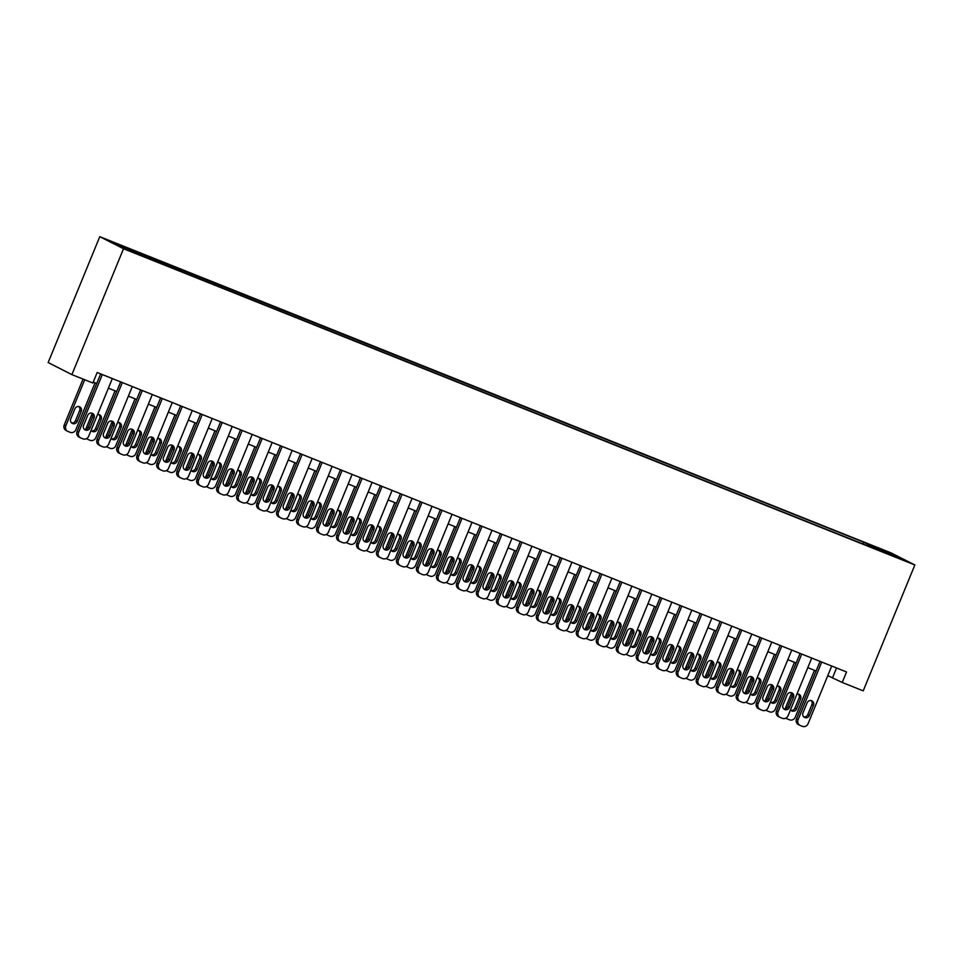 <?xml version="1.0" encoding="UTF-8"?>
<svg xmlns="http://www.w3.org/2000/svg" width="963" height="963" viewBox="0 0 963 963"><rect width="100%" height="100%" fill="white"/><g stroke="black" fill="none" stroke-linecap="round" stroke-linejoin="round"><path stroke-width="1.44" d="M137.902 254.316L129.126 250.524L137.902 254.316M123.517 248.743L71.888 374.619L48.15 362.545L99.779 236.669L891.112 552.906L914.85 564.968L123.517 248.743L99.779 236.669M827.795 675.641L842.24 682.466L846.549 671.969L97.179 372.512L92.869 382.997L71.888 374.619M895.421 556.59L886.502 553.183L895.265 556.963M868 545.973L868.132 544.48L863.642 542.193L114.766 243.422L150.986 259.444L877.57 549.801M868.132 544.48L890.113 553.268L899.863 558.227L877.883 549.44M842.24 682.466L863.221 690.844L914.85 564.968M93.242 382.106L96.733 383.503M108.398 388.161L116.716 391.484M128.38 396.142L136.698 399.476M148.362 404.135L156.692 407.457M168.344 412.116L176.674 415.438M188.327 420.097L196.657 423.431M208.309 428.09L216.639 431.412M228.291 436.07L236.621 439.405M248.273 444.063L256.603 447.386M268.256 452.044L276.586 455.367M288.238 460.025L296.568 463.359M308.22 468.018L316.55 471.34M328.214 475.999L336.532 479.321M348.197 483.98L356.515 487.314M368.179 491.973L376.497 495.295M388.161 499.953L396.491 503.288M408.143 507.946L416.473 511.269M428.126 515.927L436.456 519.25M448.108 523.908L456.438 527.243M468.09 531.901L476.42 535.223M488.072 539.882L496.402 543.216M508.055 547.875L516.385 551.197M528.037 555.856L536.367 559.178M548.019 563.837L556.349 567.171M568.014 571.829L576.331 575.152M587.996 579.81L596.314 583.145M607.978 587.803L616.296 591.126M627.96 595.784L636.278 599.106M647.943 603.765L656.272 607.099M667.925 611.758L676.255 615.08M687.907 619.739L696.237 623.073M707.889 627.732L716.219 631.054M727.872 635.712L736.201 639.035M747.854 643.693L756.184 647.028M767.836 651.686L776.166 655.009M787.818 659.667L796.148 662.989M807.813 667.648L816.13 670.982M836.558 667.973L832.622 677.567M862.92 543.951L863.642 542.193M136.746 252.21L136.65 253.233M889.174 553.954L890.113 553.268M831.719 666.047L808.065 723.731A4.538 4.297 116.9 0 1 802.348 726.331L800.349 725.524A4.538 4.297 116.9 0 1 798.074 719.734L821.728 662.05M820.067 661.388L796.473 718.916L798.074 719.734M809.365 715.461A3.623 3.443 -63.1 0 1 804.526 717.411A3.623 3.443 -63.1 0 1 802.973 712.897L807.102 702.834A3.623 3.443 -63.1 0 1 811.941 700.871A3.623 3.443 -63.1 0 1 813.494 705.385L809.365 715.461L807.764 714.642A3.623 3.443 -63.1 0 1 803.78 716.893M811.087 700.583A3.623 3.443 -63.1 0 1 811.893 704.567L807.764 714.642M800.012 725.38L798.411 724.561A4.538 4.297 -63.1 0 1 796.473 718.916M791.55 693.107L785.074 708.912M814.469 670.32L795.233 717.206A4.538 4.297 116.9 0 1 789.516 719.806L787.517 719A4.538 4.297 116.9 0 1 787.18 718.855L785.844 718.169M790.948 710.369A3.623 3.443 116.9 0 0 794.932 708.118L799.061 698.043A3.623 3.443 116.9 0 0 798.255 694.058M790.503 709.851A3.623 3.443 116.9 0 0 796.533 708.937L800.662 698.861A3.623 3.443 116.9 0 0 796.979 694.058M786.085 718.037A4.538 4.297 116.9 0 0 787.18 718.855M811.737 658.066L788.083 715.738A4.538 4.297 116.9 0 1 782.365 718.338L780.367 717.543A4.538 4.297 116.9 0 1 778.092 711.753L801.746 654.07M800.084 653.408L776.491 710.935L778.092 711.753M789.383 707.468A3.623 3.443 -63.1 0 1 784.544 709.43A3.623 3.443 -63.1 0 1 782.991 704.916L787.12 694.841A3.623 3.443 -63.1 0 1 791.959 692.891A3.623 3.443 -63.1 0 1 793.512 697.405L789.383 707.468L787.782 706.649A3.623 3.443 -63.1 0 1 783.798 708.912M791.105 692.59A3.623 3.443 -63.1 0 1 791.911 696.586L787.782 706.649M780.03 717.387L778.429 716.568A4.538 4.297 -63.1 0 1 776.491 710.935M791.755 650.073L768.101 707.757A4.538 4.297 116.9 0 1 762.383 710.357L760.385 709.55A4.538 4.297 116.9 0 1 758.11 703.76L781.763 646.089M780.102 645.415L756.509 702.942L758.11 703.76M769.401 699.487A3.623 3.443 -63.1 0 1 764.562 701.437A3.623 3.443 -63.1 0 1 763.009 696.923L767.138 686.86A3.623 3.443 -63.1 0 1 771.977 684.898A3.623 3.443 -63.1 0 1 773.53 689.412L769.401 699.487L767.8 698.669A3.623 3.443 -63.1 0 1 763.815 700.92M771.122 684.609A3.623 3.443 -63.1 0 1 771.929 688.593L767.8 698.669M760.048 709.406L758.447 708.587A4.538 4.297 -63.1 0 1 756.509 702.942M771.772 642.092L748.119 699.764A4.538 4.297 116.9 0 1 742.401 702.364L740.403 701.57A4.538 4.297 116.9 0 1 738.127 695.78L761.781 638.096M760.12 637.434L736.526 694.961L738.127 695.78M749.419 691.494A3.623 3.443 -63.1 0 1 744.58 693.456A3.623 3.443 -63.1 0 1 743.027 688.942L747.156 678.879A3.623 3.443 -63.1 0 1 751.995 676.917A3.623 3.443 -63.1 0 1 753.548 681.431L749.419 691.494L747.818 690.688A3.623 3.443 -63.1 0 1 743.833 692.939M751.14 676.616A3.623 3.443 -63.1 0 1 751.947 680.612L747.818 690.688M740.066 701.413L738.465 700.607A4.538 4.297 -63.1 0 1 736.526 694.961M751.79 634.111L728.136 691.783A4.538 4.297 116.9 0 1 722.419 694.383L720.42 693.589A4.538 4.297 116.9 0 1 718.145 687.787L741.799 630.115M740.138 629.453L716.544 686.98L718.145 687.787M729.436 683.513A3.623 3.443 -63.1 0 1 724.597 685.475A3.623 3.443 -63.1 0 1 723.044 680.961L727.173 670.886A3.623 3.443 -63.1 0 1 732.012 668.924A3.623 3.443 -63.1 0 1 733.565 673.438L729.436 683.513L727.835 682.695A3.623 3.443 -63.1 0 1 723.851 684.946M731.158 668.635A3.623 3.443 -63.1 0 1 731.964 672.631L727.835 682.695M720.083 693.432L718.482 692.614A4.538 4.297 -63.1 0 1 716.544 686.98M771.568 685.114L765.091 700.92M794.487 662.327L775.251 709.213A4.538 4.297 116.9 0 1 769.533 711.813L767.535 711.019A4.538 4.297 116.9 0 1 767.198 710.863L765.862 710.188M770.966 702.388A3.623 3.443 116.9 0 0 774.95 700.125L779.079 690.062A3.623 3.443 116.9 0 0 778.273 686.065M770.52 701.871A3.623 3.443 116.9 0 0 776.551 700.944L780.68 690.88A3.623 3.443 116.9 0 0 776.997 686.065M766.103 710.056A4.538 4.297 116.9 0 0 767.198 710.863M751.585 677.133L745.109 692.939M774.505 654.346L755.269 701.233A4.538 4.297 116.9 0 1 749.551 703.833L747.553 703.026A4.538 4.297 116.9 0 1 747.216 702.882L745.88 702.196M750.984 694.395A3.623 3.443 116.9 0 0 754.968 692.144L759.097 682.081A3.623 3.443 116.9 0 0 758.29 678.084M750.538 693.89A3.623 3.443 116.9 0 0 756.569 692.963L760.698 682.887A3.623 3.443 116.9 0 0 757.014 678.084M746.12 702.063A4.538 4.297 116.9 0 0 747.216 702.882M731.603 669.153L725.127 684.946M754.523 646.354L735.287 693.252A4.538 4.297 116.9 0 1 729.569 695.84L727.571 695.045A4.538 4.297 116.9 0 1 727.234 694.889L725.897 694.215M731.001 686.414A3.623 3.443 116.9 0 0 734.986 684.163L739.115 674.088A3.623 3.443 116.9 0 0 738.308 670.092M730.544 685.897A3.623 3.443 116.9 0 0 736.587 684.97L740.716 674.907A3.623 3.443 116.9 0 0 737.032 670.092M726.138 694.082A4.538 4.297 116.9 0 0 727.234 694.889M711.621 661.16L705.133 676.965M734.528 638.373L715.304 685.259A4.538 4.297 116.9 0 1 709.587 687.859L707.588 687.064A4.538 4.297 116.9 0 1 707.251 686.908L705.915 686.222M711.019 678.421A3.623 3.443 116.9 0 0 715.003 676.17L719.132 666.107A3.623 3.443 116.9 0 0 718.326 662.111M710.562 677.916A3.623 3.443 116.9 0 0 716.604 676.989L720.733 666.914A3.623 3.443 116.9 0 0 717.05 662.111M706.156 686.101A4.538 4.297 116.9 0 0 707.251 686.908M731.808 626.119L708.154 683.802A4.538 4.297 116.9 0 1 702.436 686.402L700.438 685.596A4.538 4.297 116.9 0 1 698.163 679.806L721.817 622.134M720.155 621.46L696.562 678.987L698.163 679.806M709.454 675.532A3.623 3.443 -63.1 0 1 704.615 677.483A3.623 3.443 -63.1 0 1 703.062 672.968L707.191 662.905A3.623 3.443 -63.1 0 1 712.03 660.943A3.623 3.443 -63.1 0 1 713.583 665.457L709.454 675.532L707.853 674.714A3.623 3.443 -63.1 0 1 703.869 676.965M711.176 660.654A3.623 3.443 -63.1 0 1 711.982 664.639L707.853 674.714M700.101 685.451L698.5 684.633A4.538 4.297 -63.1 0 1 696.562 678.987M691.639 653.179L685.15 668.984M714.546 630.392L695.322 677.278A4.538 4.297 116.9 0 1 689.604 679.878L687.606 679.071A4.538 4.297 116.9 0 1 687.269 678.927L685.933 678.241M691.037 670.441A3.623 3.443 116.9 0 0 695.021 668.19L699.15 658.114A3.623 3.443 116.9 0 0 698.344 654.13M690.579 669.923A3.623 3.443 116.9 0 0 696.622 669.008L700.751 658.933A3.623 3.443 116.9 0 0 697.068 654.13M686.174 678.108A4.538 4.297 116.9 0 0 687.269 678.927M711.826 618.138L688.172 675.809A4.538 4.297 116.9 0 1 682.454 678.409L680.456 677.615A4.538 4.297 116.9 0 1 678.181 671.825L701.834 614.141M700.161 613.479L676.568 671.006L678.181 671.825M689.472 667.54A3.623 3.443 -63.1 0 1 684.621 669.502A3.623 3.443 -63.1 0 1 683.068 664.988L687.209 654.912A3.623 3.443 -63.1 0 1 692.048 652.962A3.623 3.443 -63.1 0 1 693.601 657.476L689.472 667.54L687.859 666.721A3.623 3.443 -63.1 0 1 683.886 668.984M691.181 652.661A3.623 3.443 -63.1 0 1 692 656.658L687.859 666.721M680.119 677.458L678.518 676.64A4.538 4.297 -63.1 0 1 676.568 671.006M671.656 645.186L665.168 660.991M694.564 622.399L675.34 669.285A4.538 4.297 116.9 0 1 669.622 671.885L667.624 671.091A4.538 4.297 116.9 0 1 667.287 670.934L665.951 670.26M671.055 662.46A3.623 3.443 116.9 0 0 675.027 660.197L679.168 650.133A3.623 3.443 116.9 0 0 678.349 646.137M670.597 661.942A3.623 3.443 116.9 0 0 676.64 661.015L680.769 650.952A3.623 3.443 116.9 0 0 677.085 646.137M666.191 670.128A4.538 4.297 116.9 0 0 667.287 670.934M691.843 610.145L668.19 667.828A4.538 4.297 116.9 0 1 662.472 670.429L660.474 669.622A4.538 4.297 116.9 0 1 658.198 663.832L681.852 606.16M680.179 605.486L656.585 663.013L658.198 663.832M669.49 659.559A3.623 3.443 -63.1 0 1 664.639 661.509A3.623 3.443 -63.1 0 1 663.086 656.995L667.215 646.931A3.623 3.443 -63.1 0 1 672.066 644.969A3.623 3.443 -63.1 0 1 673.619 649.483L669.49 659.559L667.877 658.74A3.623 3.443 -63.1 0 1 663.892 660.991M671.199 644.68A3.623 3.443 -63.1 0 1 672.005 648.665L667.877 658.74M660.137 669.478L658.536 668.659A4.538 4.297 -63.1 0 1 656.585 663.013M651.674 637.205L645.186 653.01M674.582 614.418L655.358 661.304A4.538 4.297 116.9 0 1 649.64 663.904L647.642 663.098A4.538 4.297 116.9 0 1 647.305 662.953L645.968 662.267M651.06 654.467A3.623 3.443 116.9 0 0 655.045 652.216L659.174 642.152A3.623 3.443 116.9 0 0 658.367 638.156M650.615 653.961A3.623 3.443 116.9 0 0 656.658 653.034L660.787 642.959A3.623 3.443 116.9 0 0 657.103 638.156M646.209 662.135A4.538 4.297 116.9 0 0 647.305 662.953M671.861 602.164L648.207 659.836A4.538 4.297 116.9 0 1 642.49 662.436L640.491 661.641A4.538 4.297 116.9 0 1 638.216 655.851L661.87 598.167M660.197 597.505L636.603 655.033L638.216 655.851M649.507 651.566A3.623 3.443 -63.1 0 1 644.656 653.528A3.623 3.443 -63.1 0 1 643.103 649.014L647.232 638.951A3.623 3.443 -63.1 0 1 652.083 636.988A3.623 3.443 -63.1 0 1 653.636 641.502L649.507 651.566L647.894 650.759A3.623 3.443 -63.1 0 1 643.91 653.01M651.217 636.687A3.623 3.443 -63.1 0 1 652.023 640.684L647.894 650.759M640.154 661.485L638.553 660.678A4.538 4.297 -63.1 0 1 636.603 655.033M631.692 629.224L625.204 645.017M654.599 606.425L635.375 653.323A4.538 4.297 116.9 0 1 629.658 655.911L627.659 655.117A4.538 4.297 116.9 0 1 627.322 654.96L625.974 654.286M631.078 646.486A3.623 3.443 116.9 0 0 635.062 644.235L639.191 634.16A3.623 3.443 116.9 0 0 638.385 630.163M630.633 645.968A3.623 3.443 116.9 0 0 636.675 645.041L640.804 634.978A3.623 3.443 116.9 0 0 637.109 630.163M626.227 654.154A4.538 4.297 116.9 0 0 627.322 654.96M651.879 594.183L628.225 651.855A4.538 4.297 116.9 0 1 622.507 654.455L620.509 653.66A4.538 4.297 116.9 0 1 618.222 647.858L641.888 590.187M640.214 589.525L616.621 647.052L618.222 647.858M629.513 643.585A3.623 3.443 -63.1 0 1 624.674 645.547A3.623 3.443 -63.1 0 1 623.121 641.033L627.25 630.958A3.623 3.443 -63.1 0 1 632.101 629.008A3.623 3.443 -63.1 0 1 633.654 633.51L629.513 643.585L627.912 642.766A3.623 3.443 -63.1 0 1 623.928 645.017M631.234 628.707A3.623 3.443 -63.1 0 1 632.041 632.703L627.912 642.766M620.172 653.504L618.559 652.685A4.538 4.297 -63.1 0 1 616.621 647.052M631.897 586.19L608.231 643.874A4.538 4.297 116.9 0 1 602.513 646.474L600.515 645.667A4.538 4.297 116.9 0 1 598.24 639.877L621.905 582.206M620.232 581.532L596.639 639.059L598.24 639.877M609.531 635.604A3.623 3.443 -63.1 0 1 604.692 637.554A3.623 3.443 -63.1 0 1 603.139 633.04L607.268 622.977A3.623 3.443 -63.1 0 1 612.107 621.015A3.623 3.443 -63.1 0 1 613.66 625.529L609.531 635.604L607.93 634.786A3.623 3.443 -63.1 0 1 603.945 637.037M611.252 620.726A3.623 3.443 -63.1 0 1 612.059 624.71L607.93 634.786M600.19 645.523L598.577 644.704A4.538 4.297 -63.1 0 1 596.639 639.059M611.902 578.209L588.249 635.881A4.538 4.297 116.9 0 1 582.531 638.481L580.533 637.687A4.538 4.297 116.9 0 1 578.257 631.897L601.911 574.213M600.25 573.551L576.656 631.078L578.257 631.897M589.549 627.611A3.623 3.443 -63.1 0 1 584.71 629.573A3.623 3.443 -63.1 0 1 583.157 625.059L587.286 614.984A3.623 3.443 -63.1 0 1 592.125 613.034A3.623 3.443 -63.1 0 1 593.677 617.548L589.549 627.611L587.948 626.793A3.623 3.443 -63.1 0 1 583.963 629.056M591.27 612.733A3.623 3.443 -63.1 0 1 592.076 616.729L587.948 626.793M580.208 637.53L578.594 636.724A4.538 4.297 -63.1 0 1 576.656 631.078M591.92 570.216L568.266 627.9A4.538 4.297 116.9 0 1 562.548 630.5L560.55 629.694A4.538 4.297 116.9 0 1 558.275 623.904L581.929 566.232M580.268 565.558L556.674 623.085L558.275 623.904M569.566 619.63A3.623 3.443 -63.1 0 1 564.727 621.58A3.623 3.443 -63.1 0 1 563.174 617.078L567.303 607.003A3.623 3.443 -63.1 0 1 572.142 605.041A3.623 3.443 -63.1 0 1 573.695 609.555L569.566 619.63L567.965 618.812A3.623 3.443 -63.1 0 1 563.981 621.063M571.288 604.752A3.623 3.443 -63.1 0 1 572.094 608.748L567.965 618.812M560.213 629.549L558.612 628.731A4.538 4.297 -63.1 0 1 556.674 623.085M571.938 562.236L548.284 619.919A4.538 4.297 116.9 0 1 542.566 622.507L540.568 621.713A4.538 4.297 116.9 0 1 538.293 615.923L561.947 558.239M560.285 557.577L536.692 615.104L538.293 615.923M549.584 611.637A3.623 3.443 -63.1 0 1 544.745 613.6A3.623 3.443 -63.1 0 1 543.192 609.085L547.321 599.022A3.623 3.443 -63.1 0 1 552.16 597.06A3.623 3.443 -63.1 0 1 553.713 601.574L549.584 611.637L547.983 610.831A3.623 3.443 -63.1 0 1 543.999 613.082M551.305 596.759A3.623 3.443 -63.1 0 1 552.112 600.756L547.983 610.831M540.231 621.556L538.63 620.75A4.538 4.297 -63.1 0 1 536.692 615.104M551.955 554.255L528.302 611.926A4.538 4.297 116.9 0 1 522.584 614.526L520.586 613.732A4.538 4.297 116.9 0 1 518.311 607.93L541.964 550.258M540.303 549.596L516.71 607.123L518.311 607.93M529.602 603.657A3.623 3.443 -63.1 0 1 524.763 605.619A3.623 3.443 -63.1 0 1 523.21 601.105L527.339 591.029A3.623 3.443 -63.1 0 1 532.178 589.079A3.623 3.443 -63.1 0 1 533.731 593.581L529.602 603.657L528.001 602.838A3.623 3.443 -63.1 0 1 524.016 605.089M531.323 588.778A3.623 3.443 -63.1 0 1 532.13 592.775L528.001 602.838M520.249 613.575L518.648 612.757A4.538 4.297 -63.1 0 1 516.71 607.123M531.973 546.262L508.32 603.945A4.538 4.297 116.9 0 1 502.602 606.546L500.604 605.739A4.538 4.297 116.9 0 1 498.328 599.949L521.982 542.277M520.321 541.603L496.727 599.13L498.328 599.949M509.62 595.676A3.623 3.443 -63.1 0 1 504.781 597.626A3.623 3.443 -63.1 0 1 503.228 593.112L507.357 583.048A3.623 3.443 -63.1 0 1 512.196 581.086A3.623 3.443 -63.1 0 1 513.748 585.6L509.62 595.676L508.019 594.857A3.623 3.443 -63.1 0 1 504.034 597.108M511.341 580.797A3.623 3.443 -63.1 0 1 512.147 584.782L508.019 594.857M500.266 605.595L498.665 604.776A4.538 4.297 -63.1 0 1 496.727 599.13M511.991 538.281L488.337 595.953A4.538 4.297 116.9 0 1 482.619 598.553L480.621 597.758A4.538 4.297 116.9 0 1 478.346 591.968L502 534.284M500.339 533.622L476.745 591.15L478.346 591.968M489.637 587.683A3.623 3.443 -63.1 0 1 484.798 589.645A3.623 3.443 -63.1 0 1 483.245 585.131L487.374 575.055A3.623 3.443 -63.1 0 1 492.213 573.105A3.623 3.443 -63.1 0 1 493.766 577.619L489.637 587.683L488.036 586.876A3.623 3.443 -63.1 0 1 484.052 589.127M491.359 572.804A3.623 3.443 -63.1 0 1 492.165 576.801L488.036 586.876M480.284 597.602L478.683 596.795A4.538 4.297 -63.1 0 1 476.745 591.15M492.009 530.3L468.355 587.972A4.538 4.297 116.9 0 1 462.637 590.572L460.639 589.777A4.538 4.297 116.9 0 1 458.364 583.975L482.018 526.304M480.356 525.642L456.763 583.169L458.364 583.975M469.655 579.702A3.623 3.443 -63.1 0 1 464.816 581.652A3.623 3.443 -63.1 0 1 463.263 577.15L467.392 567.075A3.623 3.443 -63.1 0 1 472.231 565.112A3.623 3.443 -63.1 0 1 473.784 569.627L469.655 579.702L468.054 578.883A3.623 3.443 -63.1 0 1 464.07 581.134M471.376 564.824A3.623 3.443 -63.1 0 1 472.183 568.82L468.054 578.883M460.302 589.621L458.701 588.802A4.538 4.297 -63.1 0 1 456.763 583.169M472.026 522.307L448.373 579.991A4.538 4.297 116.9 0 1 442.655 582.579L440.657 581.784A4.538 4.297 116.9 0 1 438.382 575.994L462.035 518.311M460.362 517.649L436.769 575.176L438.382 575.994M449.673 571.709A3.623 3.443 -63.1 0 1 444.822 573.671A3.623 3.443 -63.1 0 1 443.269 569.157L447.41 559.094A3.623 3.443 -63.1 0 1 452.249 557.132A3.623 3.443 -63.1 0 1 453.802 561.646L449.673 571.709L448.06 570.903A3.623 3.443 -63.1 0 1 444.087 573.154M451.382 556.831A3.623 3.443 -63.1 0 1 452.201 560.827L448.06 570.903M440.32 581.64L438.719 580.821A4.538 4.297 -63.1 0 1 436.769 575.176M452.044 514.326L428.391 571.998A4.538 4.297 116.9 0 1 422.673 574.598L420.675 573.804A4.538 4.297 116.9 0 1 418.399 568.001L442.053 510.33M440.38 509.668L416.786 567.195L418.399 568.001M429.691 563.728A3.623 3.443 -63.1 0 1 424.839 565.69A3.623 3.443 -63.1 0 1 423.287 561.176L427.416 551.101A3.623 3.443 -63.1 0 1 432.267 549.151A3.623 3.443 -63.1 0 1 433.819 553.665L429.691 563.728L428.078 562.91A3.623 3.443 -63.1 0 1 424.093 565.161M431.4 548.85A3.623 3.443 -63.1 0 1 432.206 552.846L428.078 562.91M420.337 573.647L418.736 572.829A4.538 4.297 -63.1 0 1 416.786 567.195M432.062 506.333L408.408 564.017A4.538 4.297 116.9 0 1 402.69 566.617L400.692 565.811A4.538 4.297 116.9 0 1 398.417 560.021L422.071 502.349M420.398 501.675L396.804 559.202L398.417 560.021M409.708 555.747A3.623 3.443 -63.1 0 1 404.857 557.697A3.623 3.443 -63.1 0 1 403.304 553.183L407.433 543.12A3.623 3.443 -63.1 0 1 412.284 541.158A3.623 3.443 -63.1 0 1 413.837 545.672L409.708 555.747L408.095 554.929A3.623 3.443 -63.1 0 1 404.111 557.18M411.418 540.869A3.623 3.443 -63.1 0 1 412.224 544.853L408.095 554.929M400.355 565.666L398.754 564.848A4.538 4.297 -63.1 0 1 396.804 559.202M611.698 621.231L605.221 637.037M634.617 598.444L615.393 645.33A4.538 4.297 116.9 0 1 609.675 647.93L607.677 647.136A4.538 4.297 116.9 0 1 607.34 646.98L605.992 646.293M611.096 638.493A3.623 3.443 116.9 0 0 615.08 636.242L619.209 626.179A3.623 3.443 116.9 0 0 618.402 622.182M610.65 637.988A3.623 3.443 116.9 0 0 616.681 637.061L620.822 626.997A3.623 3.443 116.9 0 0 617.127 622.182M606.245 646.173A4.538 4.297 116.9 0 0 607.34 646.98M591.715 613.25L585.239 629.056M614.635 590.463L595.399 637.35A4.538 4.297 116.9 0 1 589.681 639.95L587.683 639.143A4.538 4.297 116.9 0 1 587.358 638.999L586.01 638.313M591.113 630.512A3.623 3.443 116.9 0 0 595.098 628.261L599.227 618.186A3.623 3.443 116.9 0 0 598.42 614.201M590.668 629.995A3.623 3.443 116.9 0 0 596.699 629.08L600.828 619.004A3.623 3.443 116.9 0 0 597.144 614.201M586.262 638.18A4.538 4.297 116.9 0 0 587.358 638.999M571.733 605.258L565.257 621.063M594.653 582.471L575.417 629.357A4.538 4.297 116.9 0 1 569.699 631.957L567.701 631.162A4.538 4.297 116.9 0 1 567.376 631.006L566.027 630.332M571.131 622.531A3.623 3.443 116.9 0 0 575.116 620.28L579.245 610.205A3.623 3.443 116.9 0 0 578.438 606.209M570.686 622.014A3.623 3.443 116.9 0 0 576.717 621.087L580.845 611.024A3.623 3.443 116.9 0 0 577.162 606.209M566.268 630.199A4.538 4.297 116.9 0 0 567.376 631.006M551.751 597.277L545.275 613.082M574.67 574.49L555.434 621.376A4.538 4.297 116.9 0 1 549.717 623.976L547.718 623.181A4.538 4.297 116.9 0 1 547.381 623.025L546.045 622.339M551.149 614.538A3.623 3.443 116.9 0 0 555.133 612.287L559.262 602.224A3.623 3.443 116.9 0 0 558.456 598.228M550.704 614.033A3.623 3.443 116.9 0 0 556.734 613.106L560.863 603.031A3.623 3.443 116.9 0 0 557.18 598.228M546.286 622.206A4.538 4.297 116.9 0 0 547.381 623.025M531.769 589.296L525.292 605.089M554.688 566.497L535.452 613.395A4.538 4.297 116.9 0 1 529.734 615.983L527.736 615.188A4.538 4.297 116.9 0 1 527.399 615.044L526.063 614.358M531.167 606.558A3.623 3.443 116.9 0 0 535.151 604.307L539.28 594.231A3.623 3.443 116.9 0 0 538.473 590.247M530.721 606.04A3.623 3.443 116.9 0 0 536.752 605.113L540.881 595.05A3.623 3.443 116.9 0 0 537.198 590.235M526.304 614.225A4.538 4.297 116.9 0 0 527.399 615.044M511.786 581.303L505.31 597.108M534.706 558.516L515.47 605.402A4.538 4.297 116.9 0 1 509.752 608.002L507.754 607.208A4.538 4.297 116.9 0 1 507.417 607.051L506.081 606.377M511.184 598.565A3.623 3.443 116.9 0 0 515.169 596.314L519.298 586.25A3.623 3.443 116.9 0 0 518.491 582.254M510.739 598.059A3.623 3.443 116.9 0 0 516.77 597.132L520.899 587.069A3.623 3.443 116.9 0 0 517.215 582.254M506.321 606.245A4.538 4.297 116.9 0 0 507.417 607.051M491.804 573.322L485.328 589.127M514.724 550.535L495.488 597.421A4.538 4.297 116.9 0 1 489.77 600.021L487.772 599.215A4.538 4.297 116.9 0 1 487.434 599.07L486.098 598.384M491.202 590.584A3.623 3.443 116.9 0 0 495.187 588.333L499.316 578.257A3.623 3.443 116.9 0 0 498.509 574.273M490.745 590.066A3.623 3.443 116.9 0 0 496.788 589.151L500.916 579.076A3.623 3.443 116.9 0 0 497.233 574.273M486.339 598.252A4.538 4.297 116.9 0 0 487.434 599.07M471.822 565.341L465.334 581.134M494.729 542.542L475.505 589.428A4.538 4.297 116.9 0 1 469.788 592.028L467.789 591.234A4.538 4.297 116.9 0 1 467.452 591.077L466.116 590.403M471.22 582.603A3.623 3.443 116.9 0 0 475.204 580.352L479.333 570.277A3.623 3.443 116.9 0 0 478.527 566.28M470.763 582.085A3.623 3.443 116.9 0 0 476.805 581.158L480.934 571.095A3.623 3.443 116.9 0 0 477.251 566.28M466.357 590.271A4.538 4.297 116.9 0 0 467.452 591.077M451.84 557.348L445.351 573.154M474.747 534.561L455.523 581.447A4.538 4.297 116.9 0 1 449.805 584.047L447.807 583.253A4.538 4.297 116.9 0 1 447.47 583.096L446.134 582.41M451.238 574.61A3.623 3.443 116.9 0 0 455.222 572.359L459.351 562.296A3.623 3.443 116.9 0 0 458.544 558.299M450.78 574.104A3.623 3.443 116.9 0 0 456.823 573.178L460.952 563.102A3.623 3.443 116.9 0 0 457.269 558.299M446.375 582.278A4.538 4.297 116.9 0 0 447.47 583.096M431.857 549.367L425.369 565.173M454.765 526.58L435.541 573.466A4.538 4.297 116.9 0 1 429.823 576.067L427.825 575.26A4.538 4.297 116.9 0 1 427.488 575.116L426.152 574.43M431.255 566.629A3.623 3.443 116.9 0 0 435.228 564.378L439.369 554.303A3.623 3.443 116.9 0 0 438.55 550.318M430.798 566.112A3.623 3.443 116.9 0 0 436.841 565.197L440.97 555.121A3.623 3.443 116.9 0 0 437.286 550.306M426.392 574.297A4.538 4.297 116.9 0 0 427.488 575.116M411.875 541.375L405.387 557.18M434.782 518.588L415.559 565.474A4.538 4.297 116.9 0 1 409.841 568.074L407.843 567.279A4.538 4.297 116.9 0 1 407.505 567.123L406.169 566.449M411.261 558.648A3.623 3.443 116.9 0 0 415.246 556.385L419.374 546.322A3.623 3.443 116.9 0 0 418.568 542.325M410.816 558.131A3.623 3.443 116.9 0 0 416.859 557.204L420.987 547.14A3.623 3.443 116.9 0 0 417.304 542.325M406.41 566.316A4.538 4.297 116.9 0 0 407.505 567.123M391.893 533.394L385.405 549.199M414.8 510.607L395.576 557.493A4.538 4.297 116.9 0 1 389.859 560.093L387.86 559.286A4.538 4.297 116.9 0 1 387.523 559.142L386.175 558.456M391.279 550.655A3.623 3.443 116.9 0 0 395.263 548.404L399.392 538.329A3.623 3.443 116.9 0 0 398.586 534.345M390.834 550.138A3.623 3.443 116.9 0 0 396.876 549.223L401.005 539.148A3.623 3.443 116.9 0 0 397.31 534.345M386.428 558.323A4.538 4.297 116.9 0 0 387.523 559.142M412.08 498.353L388.426 556.024A4.538 4.297 116.9 0 1 382.708 558.624L380.71 557.83A4.538 4.297 116.9 0 1 378.423 552.04L402.089 494.356M400.415 493.694L376.822 551.221L378.423 552.04M389.714 547.754A3.623 3.443 -63.1 0 1 384.875 549.717A3.623 3.443 -63.1 0 1 383.322 545.202L387.451 535.127A3.623 3.443 -63.1 0 1 392.302 533.177A3.623 3.443 -63.1 0 1 393.855 537.691L389.714 547.754L388.113 546.948A3.623 3.443 -63.1 0 1 384.129 549.199M391.435 532.876A3.623 3.443 -63.1 0 1 392.242 536.873L388.113 546.948M380.373 557.673L378.76 556.867A4.538 4.297 -63.1 0 1 376.822 551.221M392.097 490.372L368.432 548.043A4.538 4.297 116.9 0 1 362.714 550.643L360.716 549.849A4.538 4.297 116.9 0 1 358.441 544.047L382.106 486.375M380.433 485.713L356.84 543.24L358.441 544.047M369.732 539.774A3.623 3.443 -63.1 0 1 364.893 541.736A3.623 3.443 -63.1 0 1 363.34 537.222L367.469 527.146A3.623 3.443 -63.1 0 1 372.308 525.184A3.623 3.443 -63.1 0 1 373.861 529.698L369.732 539.774L368.131 538.955A3.623 3.443 -63.1 0 1 364.146 541.206M371.453 524.895A3.623 3.443 -63.1 0 1 372.26 528.892L368.131 538.955M360.391 549.692L358.778 548.874A4.538 4.297 -63.1 0 1 356.84 543.24M372.103 482.379L348.45 540.062A4.538 4.297 116.9 0 1 342.732 542.651L340.733 541.856A4.538 4.297 116.9 0 1 338.458 536.066L362.112 478.382M360.451 477.72L336.857 535.247L338.458 536.066M349.75 531.793A3.623 3.443 -63.1 0 1 344.91 533.743A3.623 3.443 -63.1 0 1 343.358 529.229L347.487 519.165A3.623 3.443 -63.1 0 1 352.326 517.203A3.623 3.443 -63.1 0 1 353.878 521.717L349.75 531.793L348.149 530.974A3.623 3.443 -63.1 0 1 344.164 533.225M351.471 516.914A3.623 3.443 -63.1 0 1 352.277 520.899L348.149 530.974M340.408 541.712L338.795 540.893A4.538 4.297 -63.1 0 1 336.857 535.247M352.121 474.398L328.467 532.07A4.538 4.297 116.9 0 1 322.749 534.67L320.751 533.875A4.538 4.297 116.9 0 1 318.476 528.085L342.13 470.401M340.469 469.739L316.875 527.267L318.476 528.085M329.767 523.8A3.623 3.443 -63.1 0 1 324.928 525.762A3.623 3.443 -63.1 0 1 323.375 521.248L327.504 511.172A3.623 3.443 -63.1 0 1 332.343 509.222A3.623 3.443 -63.1 0 1 333.896 513.736L329.767 523.8L328.166 522.981A3.623 3.443 -63.1 0 1 324.182 525.244M331.489 508.921A3.623 3.443 -63.1 0 1 332.295 512.918L328.166 522.981M320.414 533.719L318.813 532.9A4.538 4.297 -63.1 0 1 316.875 527.267M371.899 525.413L365.422 541.206M394.818 502.614L375.594 549.5A4.538 4.297 116.9 0 1 369.876 552.1L367.878 551.305A4.538 4.297 116.9 0 1 367.541 551.149L366.193 550.475M371.297 542.675A3.623 3.443 116.9 0 0 375.281 540.424L379.41 530.348A3.623 3.443 116.9 0 0 378.603 526.352M370.851 542.157A3.623 3.443 116.9 0 0 376.882 541.23L381.023 531.167A3.623 3.443 116.9 0 0 377.327 526.352M366.446 550.342A4.538 4.297 116.9 0 0 367.541 551.149M351.916 517.42L345.44 533.225M374.836 494.633L355.6 541.519A4.538 4.297 116.9 0 1 349.882 544.119L347.884 543.325A4.538 4.297 116.9 0 1 347.559 543.168L346.211 542.482M351.314 534.682A3.623 3.443 116.9 0 0 355.299 532.431L359.428 522.367A3.623 3.443 116.9 0 0 358.621 518.371M350.869 534.176A3.623 3.443 116.9 0 0 356.9 533.249L361.029 523.174A3.623 3.443 116.9 0 0 357.345 518.371M346.463 542.35A4.538 4.297 116.9 0 0 347.559 543.168M331.934 509.439L325.458 525.244M354.853 486.652L335.618 533.538A4.538 4.297 116.9 0 1 329.9 536.138L327.901 535.332A4.538 4.297 116.9 0 1 327.576 535.187L326.228 534.501M331.332 526.701A3.623 3.443 116.9 0 0 335.317 524.45L339.445 514.374A3.623 3.443 116.9 0 0 338.639 510.39M330.887 526.183A3.623 3.443 116.9 0 0 336.918 525.268L341.046 515.193A3.623 3.443 116.9 0 0 337.363 510.39M326.469 534.369A4.538 4.297 116.9 0 0 327.576 535.187M311.952 501.446L305.476 517.251M334.871 478.659L315.635 525.545A4.538 4.297 116.9 0 1 309.917 528.145L307.919 527.351A4.538 4.297 116.9 0 1 307.582 527.194L306.246 526.52M311.35 518.72A3.623 3.443 116.9 0 0 315.334 516.457L319.463 506.394A3.623 3.443 116.9 0 0 318.657 502.397M310.905 518.202A3.623 3.443 116.9 0 0 316.935 517.275L321.064 507.212A3.623 3.443 116.9 0 0 317.381 502.397M306.487 526.388A4.538 4.297 116.9 0 0 307.582 527.194M332.139 466.405L308.485 524.089A4.538 4.297 116.9 0 1 302.767 526.689L300.769 525.882A4.538 4.297 116.9 0 1 298.494 520.092L322.148 462.421M320.486 461.746L296.893 519.274L298.494 520.092M309.785 515.819A3.623 3.443 -63.1 0 1 304.946 517.769A3.623 3.443 -63.1 0 1 303.393 513.255L307.522 503.192A3.623 3.443 -63.1 0 1 312.361 501.229A3.623 3.443 -63.1 0 1 313.914 505.744L309.785 515.819L308.184 515A3.623 3.443 -63.1 0 1 304.2 517.251M311.506 500.941A3.623 3.443 -63.1 0 1 312.313 504.925L308.184 515M300.432 525.738L298.831 524.919A4.538 4.297 -63.1 0 1 296.893 519.274M291.97 493.465L285.493 509.271M314.889 470.678L295.653 517.564A4.538 4.297 116.9 0 1 289.935 520.164L287.937 519.358A4.538 4.297 116.9 0 1 287.6 519.213L286.264 518.527M291.368 510.727A3.623 3.443 116.9 0 0 295.352 508.476L299.481 498.413A3.623 3.443 116.9 0 0 298.674 494.416M290.922 510.221A3.623 3.443 116.9 0 0 296.953 509.295L301.082 499.219A3.623 3.443 116.9 0 0 297.398 494.416M286.505 518.395A4.538 4.297 116.9 0 0 287.6 519.213M312.156 458.424L288.503 516.096A4.538 4.297 116.9 0 1 282.785 518.696L280.787 517.901A4.538 4.297 116.9 0 1 278.512 512.111L302.165 454.428M300.504 453.766L276.911 511.293L278.512 512.111M289.803 507.826A3.623 3.443 -63.1 0 1 284.964 509.788A3.623 3.443 -63.1 0 1 283.411 505.274L287.54 495.211A3.623 3.443 -63.1 0 1 292.379 493.249A3.623 3.443 -63.1 0 1 293.932 497.763L289.803 507.826L288.202 507.02A3.623 3.443 -63.1 0 1 284.217 509.271M291.524 492.948A3.623 3.443 -63.1 0 1 292.331 496.944L288.202 507.02M280.45 517.745L278.849 516.938A4.538 4.297 -63.1 0 1 276.911 511.293M271.987 485.484L265.511 501.278M294.907 462.685L275.671 509.583A4.538 4.297 116.9 0 1 269.953 512.172L267.955 511.377A4.538 4.297 116.9 0 1 267.618 511.221L266.282 510.546M271.385 502.746A3.623 3.443 116.9 0 0 275.37 500.495L279.499 490.42A3.623 3.443 116.9 0 0 278.692 486.423M270.94 502.229A3.623 3.443 116.9 0 0 276.971 501.302L281.1 491.238A3.623 3.443 116.9 0 0 277.416 486.423M266.522 510.414A4.538 4.297 116.9 0 0 267.618 511.221M292.174 450.443L268.521 508.115A4.538 4.297 116.9 0 1 262.803 510.715L260.804 509.921A4.538 4.297 116.9 0 1 258.529 504.118L282.183 446.447M280.522 445.785L256.928 503.312L258.529 504.118M269.821 499.845A3.623 3.443 -63.1 0 1 264.981 501.807A3.623 3.443 -63.1 0 1 263.429 497.293L267.558 487.218A3.623 3.443 -63.1 0 1 272.397 485.256A3.623 3.443 -63.1 0 1 273.949 489.77L269.821 499.845L268.22 499.027A3.623 3.443 -63.1 0 1 264.235 501.278M271.542 484.967A3.623 3.443 -63.1 0 1 272.348 488.963L268.22 499.027M260.467 509.764L258.866 508.946A4.538 4.297 -63.1 0 1 256.928 503.312M252.005 477.492L245.529 493.297M274.924 454.705L255.689 501.591A4.538 4.297 116.9 0 1 249.971 504.191L247.973 503.396A4.538 4.297 116.9 0 1 247.635 503.24L246.299 502.554M251.403 494.753A3.623 3.443 116.9 0 0 255.388 492.502L259.516 482.439A3.623 3.443 116.9 0 0 258.71 478.442M250.946 494.248A3.623 3.443 116.9 0 0 256.989 493.321L261.117 483.245A3.623 3.443 116.9 0 0 257.434 478.442M246.54 502.433A4.538 4.297 116.9 0 0 247.635 503.24M272.192 442.45L248.538 500.134A4.538 4.297 116.9 0 1 242.82 502.734L240.822 501.928A4.538 4.297 116.9 0 1 238.547 496.138L262.201 438.466M260.54 437.792L236.946 495.319L238.547 496.138M249.838 491.864A3.623 3.443 -63.1 0 1 244.999 493.814A3.623 3.443 -63.1 0 1 243.446 489.3L247.575 479.237A3.623 3.443 -63.1 0 1 252.414 477.275A3.623 3.443 -63.1 0 1 253.967 481.789L249.838 491.864L248.237 491.046A3.623 3.443 -63.1 0 1 244.253 493.297M251.56 476.986A3.623 3.443 -63.1 0 1 252.366 480.97L248.237 491.046M240.485 501.783L238.884 500.965A4.538 4.297 -63.1 0 1 236.946 495.319M232.023 469.511L225.535 485.316M254.93 446.724L235.706 493.61A4.538 4.297 116.9 0 1 229.988 496.21L227.99 495.403A4.538 4.297 116.9 0 1 227.653 495.259L226.317 494.573M231.421 486.772A3.623 3.443 116.9 0 0 235.405 484.521L239.534 474.446A3.623 3.443 116.9 0 0 238.728 470.462M230.964 486.255A3.623 3.443 116.9 0 0 237.006 485.34L241.135 475.265A3.623 3.443 116.9 0 0 237.452 470.462M226.558 494.44A4.538 4.297 116.9 0 0 227.653 495.259M252.21 434.469L228.556 492.141A4.538 4.297 116.9 0 1 222.838 494.741L220.84 493.947A4.538 4.297 116.9 0 1 218.565 488.157L242.219 430.473M240.557 429.811L216.964 487.338L218.565 488.157M229.856 483.871A3.623 3.443 -63.1 0 1 225.017 485.834A3.623 3.443 -63.1 0 1 223.464 481.319L227.593 471.244A3.623 3.443 -63.1 0 1 232.432 469.294A3.623 3.443 -63.1 0 1 233.985 473.808L229.856 483.871L228.255 483.053A3.623 3.443 -63.1 0 1 224.271 485.316M231.577 468.993A3.623 3.443 -63.1 0 1 232.384 472.989L228.255 483.053M220.503 493.79L218.902 492.972A4.538 4.297 -63.1 0 1 216.964 487.338M212.041 461.518L205.552 477.323M234.948 438.731L215.724 485.617A4.538 4.297 116.9 0 1 210.006 488.217L208.008 487.422A4.538 4.297 116.9 0 1 207.671 487.266L206.335 486.592M211.439 478.792A3.623 3.443 116.9 0 0 215.423 476.529L219.552 466.465A3.623 3.443 116.9 0 0 218.745 462.469M210.981 478.274A3.623 3.443 116.9 0 0 217.024 477.347L221.153 467.284A3.623 3.443 116.9 0 0 217.469 462.469M206.576 486.459A4.538 4.297 116.9 0 0 207.671 487.266M232.227 426.477L208.574 484.16A4.538 4.297 116.9 0 1 202.856 486.76L200.858 485.954A4.538 4.297 116.9 0 1 198.583 480.164L222.236 422.492M220.575 421.818L196.982 479.345L198.583 480.164M209.874 475.891A3.623 3.443 -63.1 0 1 205.023 477.841A3.623 3.443 -63.1 0 1 203.47 473.327L207.611 463.263A3.623 3.443 -63.1 0 1 212.45 461.301A3.623 3.443 -63.1 0 1 214.003 465.815L209.874 475.891L208.261 475.072A3.623 3.443 -63.1 0 1 204.288 477.323M211.583 461.012A3.623 3.443 -63.1 0 1 212.402 464.997L208.261 475.072M200.521 485.809L198.92 484.991A4.538 4.297 -63.1 0 1 196.982 479.345M192.058 453.537L185.57 469.342M214.966 430.75L195.742 477.636A4.538 4.297 116.9 0 1 190.024 480.236L188.026 479.43A4.538 4.297 116.9 0 1 187.689 479.285L186.353 478.599M191.456 470.799A3.623 3.443 116.9 0 0 195.429 468.548L199.57 458.484A3.623 3.443 116.9 0 0 198.751 454.488M190.999 470.293A3.623 3.443 116.9 0 0 197.042 469.366L201.171 459.291A3.623 3.443 116.9 0 0 197.487 454.488M186.593 478.467A4.538 4.297 116.9 0 0 187.689 479.285M212.245 418.496L188.592 476.167A4.538 4.297 116.9 0 1 182.874 478.767L180.875 477.973A4.538 4.297 116.9 0 1 178.6 472.183L202.254 414.499M200.581 413.837L176.987 471.364L178.6 472.183M189.892 467.898A3.623 3.443 -63.1 0 1 185.04 469.86A3.623 3.443 -63.1 0 1 183.488 465.346L187.616 455.282A3.623 3.443 -63.1 0 1 192.468 453.32A3.623 3.443 -63.1 0 1 194.02 457.834L189.892 467.898L188.279 467.091A3.623 3.443 -63.1 0 1 184.306 469.342M191.601 453.019A3.623 3.443 -63.1 0 1 192.407 457.016L188.279 467.091M180.538 477.817L178.937 477.01A4.538 4.297 -63.1 0 1 176.987 471.364M172.076 445.556L165.588 461.349M194.983 422.757L175.76 469.655A4.538 4.297 116.9 0 1 170.042 472.243L168.043 471.449A4.538 4.297 116.9 0 1 167.706 471.292L166.37 470.618M171.474 462.818A3.623 3.443 116.9 0 0 175.447 460.567L179.575 450.491A3.623 3.443 116.9 0 0 178.769 446.495M171.017 462.3A3.623 3.443 116.9 0 0 177.06 461.373L181.188 451.31A3.623 3.443 116.9 0 0 177.505 446.495M166.611 470.486A4.538 4.297 116.9 0 0 167.706 471.292M192.263 410.515L168.609 468.187A4.538 4.297 116.9 0 1 162.891 470.787L160.893 469.992A4.538 4.297 116.9 0 1 158.618 464.19L182.272 406.518M180.599 405.856L157.005 463.384L158.618 464.19M169.909 459.917A3.623 3.443 -63.1 0 1 165.058 461.879A3.623 3.443 -63.1 0 1 163.505 457.365L167.634 447.289A3.623 3.443 -63.1 0 1 172.485 445.339A3.623 3.443 -63.1 0 1 174.038 449.841L169.909 459.917L168.296 459.098A3.623 3.443 -63.1 0 1 164.312 461.349M171.619 445.038A3.623 3.443 -63.1 0 1 172.425 449.035L168.296 459.098M160.556 469.836L158.955 469.017A4.538 4.297 -63.1 0 1 157.005 463.384M152.094 437.563L145.606 453.368M175.001 414.776L155.777 461.662A4.538 4.297 116.9 0 1 150.059 464.262L148.061 463.468A4.538 4.297 116.9 0 1 147.724 463.311L146.376 462.625M151.48 454.825A3.623 3.443 116.9 0 0 155.464 452.574L159.593 442.511A3.623 3.443 116.9 0 0 158.787 438.514M151.035 454.319A3.623 3.443 116.9 0 0 157.077 453.392L161.206 443.329A3.623 3.443 116.9 0 0 157.511 438.514M146.629 462.505A4.538 4.297 116.9 0 0 147.724 463.311M172.281 402.522L148.627 460.206A4.538 4.297 116.9 0 1 142.909 462.806L140.911 461.999A4.538 4.297 116.9 0 1 138.636 456.209L162.29 398.538M160.616 397.863L137.023 455.391L138.636 456.209M149.915 451.936A3.623 3.443 -63.1 0 1 145.076 453.886A3.623 3.443 -63.1 0 1 143.523 449.372L147.652 439.309A3.623 3.443 -63.1 0 1 152.503 437.346A3.623 3.443 -63.1 0 1 154.056 441.861L149.915 451.936L148.314 451.117A3.623 3.443 -63.1 0 1 144.33 453.368M151.636 437.058A3.623 3.443 -63.1 0 1 152.443 441.042L148.314 451.117M140.574 461.855L138.961 461.036A4.538 4.297 -63.1 0 1 137.023 455.391M132.1 429.582L125.623 445.388M155.019 406.795L135.795 453.681A4.538 4.297 116.9 0 1 130.077 456.281L128.079 455.475A4.538 4.297 116.9 0 1 127.742 455.33L126.394 454.644M131.498 446.844A3.623 3.443 116.9 0 0 135.482 444.593L139.611 434.518A3.623 3.443 116.9 0 0 138.804 430.533M131.052 446.326A3.623 3.443 116.9 0 0 137.083 445.412L141.224 435.336A3.623 3.443 116.9 0 0 137.528 430.533M126.647 454.512A4.538 4.297 116.9 0 0 127.742 455.33M152.298 394.541L128.633 452.213A4.538 4.297 116.9 0 1 122.915 454.813L120.917 454.018A4.538 4.297 116.9 0 1 118.642 448.228L142.307 390.545M140.634 389.883L117.041 447.41L118.642 448.228M129.933 443.943A3.623 3.443 -63.1 0 1 125.094 445.905A3.623 3.443 -63.1 0 1 123.541 441.391L127.67 431.316A3.623 3.443 -63.1 0 1 132.509 429.366A3.623 3.443 -63.1 0 1 134.062 433.88L129.933 443.943L128.332 443.124A3.623 3.443 -63.1 0 1 124.347 445.388M131.654 429.065A3.623 3.443 -63.1 0 1 132.461 433.061L128.332 443.124M120.592 453.862L118.979 453.055A4.538 4.297 -63.1 0 1 117.041 447.41M112.117 421.589L105.641 437.395M135.037 398.802L115.801 445.688A4.538 4.297 116.9 0 1 110.083 448.289L108.085 447.494A4.538 4.297 116.9 0 1 107.76 447.338L106.412 446.663M111.515 438.863A3.623 3.443 116.9 0 0 115.5 436.612L119.629 426.537A3.623 3.443 116.9 0 0 118.822 422.54M111.07 438.346A3.623 3.443 116.9 0 0 117.101 437.419L121.23 427.355A3.623 3.443 116.9 0 0 117.546 422.54M106.664 446.531A4.538 4.297 116.9 0 0 107.76 447.338M132.304 386.548L108.65 444.232A4.538 4.297 116.9 0 1 102.933 446.832L100.934 446.025A4.538 4.297 116.9 0 1 98.659 440.235L122.313 382.564M120.652 381.89L97.058 439.417L98.659 440.235M109.951 435.962A3.623 3.443 -63.1 0 1 105.111 437.912A3.623 3.443 -63.1 0 1 103.559 433.41L107.687 423.335A3.623 3.443 -63.1 0 1 112.527 421.373A3.623 3.443 -63.1 0 1 114.079 425.887L109.951 435.962L108.35 435.144A3.623 3.443 -63.1 0 1 104.365 437.395M111.672 421.084A3.623 3.443 -63.1 0 1 112.478 425.08L108.35 435.144M100.609 445.881L98.996 445.062A4.538 4.297 -63.1 0 1 97.058 439.417M92.135 413.609L85.659 429.414M115.054 390.822L95.819 437.708A4.538 4.297 116.9 0 1 90.101 440.308L88.102 439.513A4.538 4.297 116.9 0 1 87.777 439.357L86.429 438.671M91.533 430.87A3.623 3.443 116.9 0 0 95.518 428.619L99.646 418.556A3.623 3.443 116.9 0 0 98.84 414.559M91.088 430.365A3.623 3.443 116.9 0 0 97.119 429.438L101.247 419.362A3.623 3.443 116.9 0 0 97.564 414.559M86.67 438.538A4.538 4.297 116.9 0 0 87.777 439.357M112.322 378.567L88.668 436.251A4.538 4.297 116.9 0 1 82.95 438.839L80.952 438.045A4.538 4.297 116.9 0 1 78.677 432.255L102.331 374.571M100.67 373.909L77.076 431.436L78.677 432.255M89.968 427.969A3.623 3.443 -63.1 0 1 85.129 429.931A3.623 3.443 -63.1 0 1 83.576 425.417L87.705 415.354A3.623 3.443 -63.1 0 1 92.544 413.392A3.623 3.443 -63.1 0 1 94.097 417.906L89.968 427.969L88.367 427.163A3.623 3.443 -63.1 0 1 84.383 429.414M91.69 413.091A3.623 3.443 -63.1 0 1 92.496 417.087L88.367 427.163M80.615 437.888L79.014 437.082A4.538 4.297 -63.1 0 1 77.076 431.436M83.047 379.073L64.244 424.912A4.538 4.297 -63.1 0 0 66.182 430.557L67.783 431.376A4.538 4.297 116.9 0 0 68.12 431.52L70.118 432.315A4.538 4.297 116.9 0 0 75.836 429.727L95.072 382.829M67.783 431.376A4.538 4.297 116.9 0 1 65.845 425.73L84.708 379.735M71.551 422.889A3.623 3.443 116.9 0 0 75.535 420.638L79.664 410.563A3.623 3.443 116.9 0 0 78.858 406.579M77.136 421.445L81.265 411.382A3.623 3.443 116.9 0 0 79.712 406.868A3.623 3.443 116.9 0 0 74.873 408.83L70.744 418.893A3.623 3.443 116.9 0 0 72.297 423.407A3.623 3.443 116.9 0 0 77.136 421.445L75.535 420.638M813.494 705.385L811.893 704.567M794.932 708.118L796.533 708.937M799.061 698.043L800.662 698.861M793.512 697.405L791.911 696.586M773.53 689.412L771.929 688.593M753.548 681.431L751.947 680.612M733.565 673.438L731.964 672.631M774.95 700.125L776.551 700.944M779.079 690.062L780.68 690.88M754.968 692.144L756.569 692.963M759.097 682.081L760.698 682.887M734.986 684.163L736.587 684.97M739.115 674.088L740.716 674.907M715.003 676.17L716.604 676.989M719.132 666.107L720.733 666.914M713.583 665.457L711.982 664.639M695.021 668.19L696.622 669.008M699.15 658.114L700.751 658.933M693.601 657.476L692 656.658M675.027 660.197L676.64 661.015M679.168 650.133L680.769 650.952M673.619 649.483L672.005 648.665M655.045 652.216L656.658 653.034M659.174 642.152L660.787 642.959M653.636 641.502L652.023 640.684M635.062 644.235L636.675 645.041M639.191 634.16L640.804 634.978M633.654 633.51L632.041 632.703M613.66 625.529L612.059 624.71M593.677 617.548L592.076 616.729M573.695 609.555L572.094 608.748M553.713 601.574L552.112 600.756M533.731 593.581L532.13 592.775M513.748 585.6L512.147 584.782M493.766 577.619L492.165 576.801M473.784 569.627L472.183 568.82M453.802 561.646L452.201 560.827M433.819 553.665L432.206 552.846M413.837 545.672L412.224 544.853M615.08 636.242L616.681 637.061M619.209 626.179L620.822 626.997M595.098 628.261L596.699 629.08M599.227 618.186L600.828 619.004M575.116 620.28L576.717 621.087M579.245 610.205L580.845 611.024M555.133 612.287L556.734 613.106M559.262 602.224L560.863 603.031M535.151 604.307L536.752 605.113M539.28 594.231L540.881 595.05M515.169 596.314L516.77 597.132M519.298 586.25L520.899 587.069M495.187 588.333L496.788 589.151M499.316 578.257L500.916 579.076M475.204 580.352L476.805 581.158M479.333 570.277L480.934 571.095M455.222 572.359L456.823 573.178M459.351 562.296L460.952 563.102M435.228 564.378L436.841 565.197M439.369 554.303L440.97 555.121M415.246 556.385L416.859 557.204M419.374 546.322L420.987 547.14M395.263 548.404L396.876 549.223M399.392 538.329L401.005 539.148M393.855 537.691L392.242 536.873M373.861 529.698L372.26 528.892M353.878 521.717L352.277 520.899M333.896 513.736L332.295 512.918M375.281 540.424L376.882 541.23M379.41 530.348L381.023 531.167M355.299 532.431L356.9 533.249M359.428 522.367L361.029 523.174M335.317 524.45L336.918 525.268M339.445 514.374L341.046 515.193M315.334 516.457L316.935 517.275M319.463 506.394L321.064 507.212M313.914 505.744L312.313 504.925M295.352 508.476L296.953 509.295M299.481 498.413L301.082 499.219M293.932 497.763L292.331 496.944M275.37 500.495L276.971 501.302M279.499 490.42L281.1 491.238M273.949 489.77L272.348 488.963M255.388 492.502L256.989 493.321M259.516 482.439L261.117 483.245M253.967 481.789L252.366 480.97M235.405 484.521L237.006 485.34M239.534 474.446L241.135 475.265M233.985 473.808L232.384 472.989M215.423 476.529L217.024 477.347M219.552 466.465L221.153 467.284M214.003 465.815L212.402 464.997M195.429 468.548L197.042 469.366M199.57 458.484L201.171 459.291M194.02 457.834L192.407 457.016M175.447 460.567L177.06 461.373M179.575 450.491L181.188 451.31M174.038 449.841L172.425 449.035M155.464 452.574L157.077 453.392M159.593 442.511L161.206 443.329M154.056 441.861L152.443 441.042M135.482 444.593L137.083 445.412M139.611 434.518L141.224 435.336M134.062 433.88L132.461 433.061M115.5 436.612L117.101 437.419M119.629 426.537L121.23 427.355M114.079 425.887L112.478 425.08M95.518 428.619L97.119 429.438M99.646 418.556L101.247 419.362M94.097 417.906L92.496 417.087M65.845 425.73L64.244 424.912M79.664 410.563L81.265 411.382"/></g></svg>

